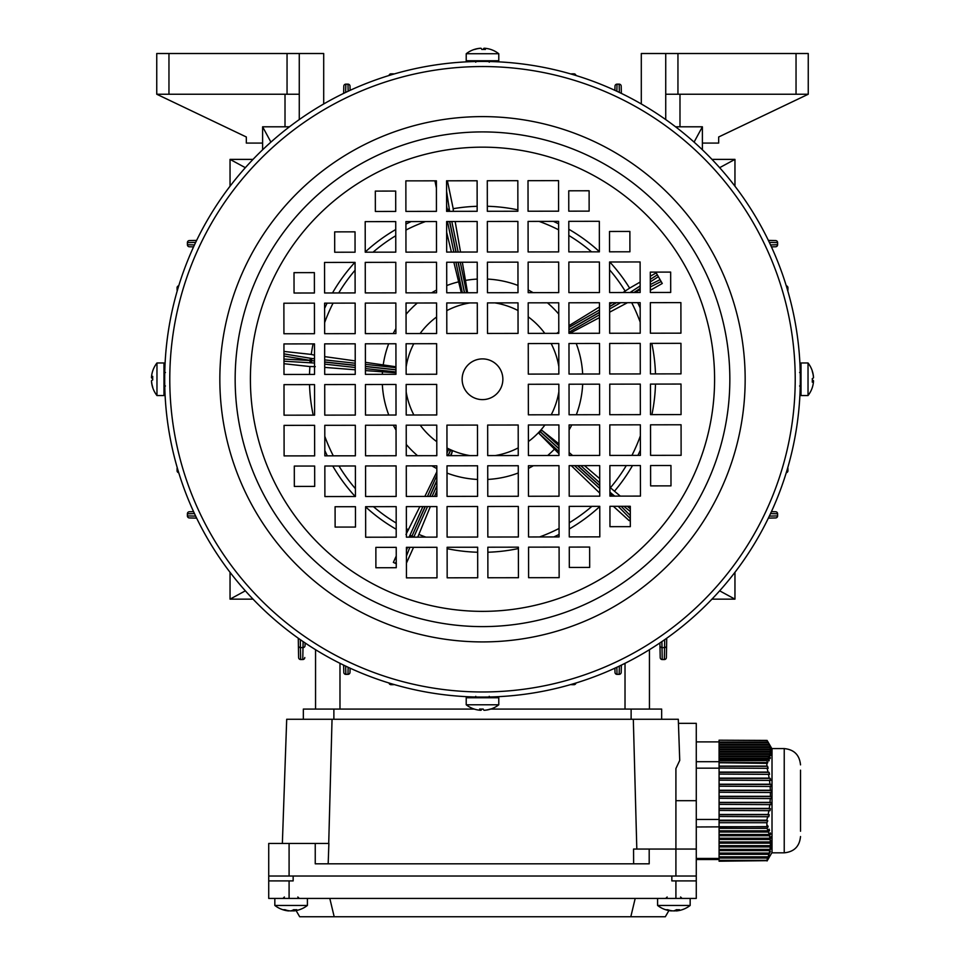 <?xml version="1.0" encoding="UTF-8"?>
<svg xmlns="http://www.w3.org/2000/svg" width="965" height="965" viewBox="0 0 965 965"><rect width="100%" height="100%" fill="white"/><g stroke="black" fill="none" stroke-linecap="round" stroke-linejoin="round"><path stroke-width="1.45" d="M152.723 387.604A25.898 3.028 -30.2 0 1 152.699 387.532A26.465 26.465 0 0 0 156.969 395.554L163.99 395.554L163.99 362.973L156.969 362.973A26.465 26.465 0 0 0 152.699 370.994A25.898 3.028 -149.8 0 0 152.675 371.079M156.969 395.554L156.969 362.973M152.699 387.532A25.898 3.028 -30.2 0 1 152.675 387.387A25.898 3.028 -30.2 0 1 152.723 387.122A26.405 26.164 180 0 1 151.493 380.789A26.405 3.571 0 0 1 152.723 379.933A25.898 22.219 -103.2 0 1 152.723 376.374A26.405 3.571 180 0 0 151.493 377.243A26.405 26.164 0 0 0 151.493 377.725A26.405 3.571 180 0 0 152.675 378.57M151.529 381.284L151.493 381.284A26.405 26.164 0 0 0 152.675 387.447M152.699 379.257A25.898 22.219 -76.8 0 0 152.675 379.957M152.687 377.243L151.493 377.243A26.405 26.164 180 0 1 152.723 370.922A25.898 3.028 -149.8 0 0 152.699 370.994M152.675 377.725L151.493 377.725M396.41 563.777L393.358 562.402L396.241 556.021M410.511 537.155A2.039 1.665 -152.6 0 1 409.98 535.237L422.863 506.601M411.343 537.155L411.838 536.07L409.98 535.237L408.979 537.155M283.963 359.077L309.849 360.476A2.039 1.665 93.1 0 0 311.297 362.683L311.514 360.657L314.506 360.982M314.506 360.838L309.849 360.476L311.514 360.657L311.755 358.485L314.506 358.787M446.614 207.765L447.012 209.26A2.039 1.665 165.1 0 0 446.614 209.393M395.964 372.804L365.421 370.584M365.409 362.333L395.952 366.772M466.529 302.938L464.394 302.938M461.306 292.769L453.852 262.239M462.332 262.227L467.579 292.757M556.733 333.335L558.771 332.02M413.876 414.998A77.369 77.369 0 0 1 406.169 391.887M406.132 366.869A77.369 77.369 0 0 1 413.768 343.733M420.089 333.54A77.369 77.369 0 0 1 436.602 316.978M446.771 310.646A77.369 77.369 0 0 1 469.871 302.926M494.888 302.889A77.369 77.369 0 0 1 518.024 310.537M528.217 316.846A77.369 77.369 0 0 1 544.779 333.359M609.904 487.349L620.314 496.119M637.684 302.672A173.061 173.061 0 0 1 640.181 307.944A173.061 173.061 0 0 0 637.684 302.672M651.797 343.371A173.061 173.061 0 0 1 655.476 373.913A173.061 173.061 0 0 0 651.797 343.371M655.488 384.094A173.061 173.061 0 0 1 651.906 414.636A173.061 173.061 0 0 0 655.488 384.094M640.398 450.1A173.061 173.061 0 0 1 637.913 455.371A173.061 173.061 0 0 0 640.398 450.1M632.497 465.564A173.061 173.061 0 0 1 614.621 491.028A173.061 173.061 0 0 0 632.497 465.564M569.133 452.561L572.547 455.468M584.464 465.637L599.711 478.652M627.479 302.696L609.651 312.178M599.47 317.594L569.893 333.323M551.124 343.528A77.369 77.369 0 0 1 558.832 366.64M558.868 391.657A77.369 77.369 0 0 1 551.232 414.781M544.911 424.974A77.369 77.369 0 0 1 528.398 441.536M518.229 447.881A77.369 77.369 0 0 1 495.129 455.589M470.112 455.625A77.369 77.369 0 0 1 446.976 447.989M436.783 441.681A77.369 77.369 0 0 1 420.221 425.167M558.952 448.556L540.243 431.572L541.799 430.245L559.109 444.009M540.243 431.572A77.912 77.912 0 0 1 540.135 431.681L558.952 448.773M558.964 453.743L538.965 433.369L540.135 431.681M448.194 455.661L450.595 450.341L452.332 451.415L451.041 455.661M450.595 450.341A77.912 77.912 0 0 1 450.45 450.269L448.025 455.661M446.976 452.03L448.484 449.678L450.45 450.269M599.76 506.529A173.061 173.061 0 0 1 569.254 529.001A173.061 173.061 0 0 0 599.76 506.529M559.085 534.453A173.061 173.061 0 0 1 553.813 536.938A173.061 173.061 0 0 0 559.085 534.453M518.386 548.554A173.061 173.061 0 0 1 487.856 552.233A173.061 173.061 0 0 0 518.386 548.554M477.675 552.245A173.061 173.061 0 0 1 447.121 548.663A173.061 173.061 0 0 0 477.675 552.245M430.342 506.589L417.736 537.143M599.735 493.115L571.292 465.649M436.856 490.835L434.564 496.396M396.193 529.266A173.061 173.061 0 0 1 365.626 506.89A173.061 173.061 0 0 0 396.193 529.266M355.229 496.517A173.061 173.061 0 0 1 332.756 466.011A173.061 173.061 0 0 0 355.229 496.517M327.316 455.842A173.061 173.061 0 0 1 324.819 450.571A173.061 173.061 0 0 0 327.316 455.842M313.203 415.143A173.061 173.061 0 0 1 309.524 384.613A173.061 173.061 0 0 0 313.203 415.143M309.91 366.507A173.061 173.061 0 0 0 309.512 374.432A173.061 173.061 0 0 1 309.91 366.507L315.266 366.652M405.988 534.477L419.871 506.601M424.841 496.42L436.831 471.837M355.241 369.788L324.698 367.4M311.237 354.457A173.061 173.061 0 0 1 313.094 343.89A173.061 173.061 0 0 0 311.237 354.457L314.494 355.168M324.602 308.426A173.061 173.061 0 0 1 327.087 303.143A173.061 173.061 0 0 0 324.602 308.426M332.503 292.962A173.061 173.061 0 0 1 354.879 262.384A173.061 173.061 0 0 0 332.503 292.962M365.24 251.986A173.061 173.061 0 0 1 395.746 229.525A173.061 173.061 0 0 0 365.24 251.986M405.915 224.073A173.061 173.061 0 0 1 411.187 221.576A173.061 173.061 0 0 0 405.915 224.073M324.674 356.616L355.229 360.91M451.403 252.058L446.65 232.276M447.398 180.805L453.212 208.705A173.061 173.061 0 0 1 477.144 206.293A173.061 173.061 0 0 0 453.164 208.705L453.381 211.335M487.325 206.269A173.061 173.061 0 0 1 517.879 209.863A173.061 173.061 0 0 0 487.325 206.269M553.343 221.371A173.061 173.061 0 0 1 558.614 223.844A173.061 173.061 0 0 0 553.343 221.371M568.807 229.26A173.061 173.061 0 0 1 599.374 251.636A173.061 173.061 0 0 0 568.807 229.26M622.98 292.516L629.626 288.137A173.061 173.061 0 0 0 609.771 261.998A173.061 173.061 0 0 1 629.626 288.137L640.145 282.07M455.154 221.516L460.534 252.046M568.952 325.675L599.458 306.954M613.366 506.311L629.144 520.63L630.314 519.327M413.551 547.336L406.434 563.138M309.91 366.555L283.975 363.721M311.237 354.408L283.951 351.429M436.397 187.91L434.998 181.191L436.397 180.901M650.313 276.243L656.2 272.878L662.267 283.481L650.326 290.308M632.847 292.504A2.039 1.665 -122.9 0 0 630.748 292.033L640.145 285.966M446.614 211.046L447.446 211.347M447.603 211.347L447.157 209.236L447.35 210.889L449.497 210.442L449.678 211.347M446.614 205.581L447.157 209.236A2.039 1.665 -8.6 0 1 449.497 210.442L446.59 191.287M283.963 356.049L309.874 360.331A2.039 1.665 -80.6 0 1 311.755 358.485L283.951 353.89M427.507 506.589L413.756 537.155A2.039 1.665 21.1 0 0 413.828 536.962L411.971 536.13L425.263 506.589M411.512 537.155L425.095 506.589M609.916 492.078L611.267 493.308L609.916 494.792L611.135 495.938A2.039 1.665 -50.9 0 0 611.267 493.308L614.741 496.131M611.376 496.131L609.916 495.045M696.272 898.427L696.272 876.027L268.728 876.027L268.728 880.912L293.155 880.912L293.155 876.027L671.845 876.027L671.845 880.912L696.272 880.912L696.272 898.427L675.91 898.427L675.91 880.912M675.91 898.427L268.728 898.427L268.728 880.912M635.199 898.427L630.808 916.75L665.331 916.75L668.902 910.574M293.565 909.742L293.565 910.924A26.405 22.907 -90 0 0 294.723 910.803A26.465 26.465 0 0 0 296.098 910.574L299.669 916.75L334.192 916.75L329.801 898.427M334.192 916.75L630.808 916.75M633.631 863.82L633.559 849.055L649.192 849.055L649.192 863.82L315.241 863.82L315.241 843.458L328.884 843.458L328.172 863.82M649.192 849.055L675.91 849.055L675.91 768.55L679.734 760.408L678.299 719.263L286.702 719.263L282.359 843.458M633.317 719.263L636.816 849.055M328.715 843.458L332.044 719.263M303.336 719.263L303.336 709.082L474.298 709.082A25.898 3.028 120.2 0 1 474.225 709.07A25.898 3.028 120.2 0 1 474.153 709.034A26.405 26.164 90 0 0 480.486 710.276A26.405 3.571 90 0 1 479.617 709.034A25.898 22.219 166.8 0 0 483.175 709.034A26.405 3.571 -90 0 0 484.032 710.276A26.405 26.164 90 0 0 490.353 709.034A25.898 3.028 -120.2 0 0 490.63 709.082A25.898 3.028 -120.2 0 0 490.775 709.07A26.465 26.465 0 0 0 498.784 704.788L466.216 704.788A26.465 26.465 0 0 0 474.225 709.07M481.909 709.082L483.091 709.082M484.514 710.228L484.514 710.276A26.405 26.164 -90 0 0 490.69 709.082L661.664 709.082L661.664 719.263L661.664 709.082M315.241 843.458L268.728 843.458L268.728 876.027M696.272 723.34L678.443 723.34L696.272 723.34L696.272 876.027L696.272 858.452L719.082 858.452M675.91 876.027L675.91 849.055L696.272 849.055L696.272 858.452M812.277 370.922A25.898 3.028 149.8 0 1 812.301 370.994A26.465 26.465 0 0 0 808.031 362.973L801.01 362.973L801.01 395.554L808.031 395.554A26.465 26.465 0 0 0 812.301 387.532A25.898 3.028 30.2 0 0 812.325 387.447M808.031 362.973L808.031 395.554M812.301 370.994A25.898 3.028 149.8 0 1 812.325 371.127A25.898 3.028 149.8 0 1 812.277 371.404A26.405 26.164 0 0 1 813.507 377.725A26.405 3.571 180 0 1 812.277 378.594A25.898 22.219 76.8 0 1 812.277 382.14A26.405 3.571 0 0 0 813.507 381.284A26.405 26.164 180 0 0 813.507 380.789A26.405 3.571 0 0 0 812.325 379.957M813.471 377.243L813.507 377.243A26.405 26.164 180 0 0 812.325 371.079M812.301 379.257A25.898 22.219 103.2 0 0 812.325 378.57M812.313 381.284L813.507 381.284A26.405 26.164 0 0 1 812.277 387.604A25.898 3.028 30.2 0 0 812.301 387.532M812.325 380.789L813.507 380.789M474.153 49.48A25.898 3.028 59.8 0 1 474.225 49.456A26.465 26.465 0 0 0 466.216 53.738L466.216 60.747L498.784 60.747L498.784 53.738A26.465 26.465 0 0 0 490.775 49.456A25.898 3.028 -59.8 0 0 490.69 49.432M466.216 53.738L498.784 53.738M474.225 49.456A25.898 3.028 59.8 0 1 474.37 49.432A25.898 3.028 59.8 0 1 474.647 49.48A26.405 26.164 -90 0 1 480.968 48.25A26.405 3.571 90 0 1 481.825 49.48A25.898 22.219 -13.2 0 1 485.383 49.48A26.405 3.571 -90 0 0 484.514 48.25A26.405 26.164 -90 0 1 490.847 49.48A25.898 3.028 -59.8 0 0 490.775 49.456M480.486 48.286L480.486 48.25A26.405 26.164 90 0 0 474.31 49.432M482.5 49.456A25.898 22.219 13.2 0 0 481.812 49.432M484.514 48.286A26.405 26.164 90 0 0 484.032 48.25A26.405 3.571 -90 0 0 483.188 49.432M484.032 49.432L484.032 48.25M484.514 49.444L484.514 48.25M768.369 240.394L775.619 240.562A2.039 2.039 0 0 1 777.609 242.601L777.609 244.736A2.039 2.014 88.6 0 1 775.619 246.775L771.421 246.871M343.637 93.388L343.805 86.138A2.039 2.039 0 0 1 345.844 84.148L347.979 84.148A2.039 2.039 0 0 1 350.006 86.138L350.114 90.336L350.006 86.138A2.039 2.039 0 0 0 347.979 84.148L347.979 84.172A2.039 2.014 -1.4 0 1 350.006 86.138M666.731 638.227L666.381 657.539A2.039 2.039 0 0 1 664.342 659.541L662.231 659.541A2.039 2.014 178.9 0 1 660.205 657.539L659.915 642.943L660.205 657.539A2.039 2.039 0 0 0 662.231 659.541L664.342 659.517A2.039 2.014 1 0 0 666.381 657.539A2.039 2.039 0 0 1 664.342 659.541L664.68 639.674M768.369 518.121L775.619 517.952L768.369 518.121M619.349 92.423L619.156 84.172A2.039 2.014 -1.3 0 1 621.195 86.138L621.364 93.388M711.965 159.382L734.956 159.382L734.956 186.209M702.387 149.792L702.387 126.801L694.076 142.108M262.613 149.792L262.613 126.801L289.452 126.801L262.613 126.801L270.924 142.108M253.035 159.382L230.044 159.382L245.351 167.681M253.035 599.144L230.044 599.144L230.044 572.317M298.269 638.227L298.619 657.539L298.269 638.227M196.631 518.121L189.381 517.952A2.039 2.039 0 0 1 187.391 515.913L187.391 513.79A2.039 2.014 -91.4 0 1 189.381 511.752L193.579 511.643M193.579 246.871L189.381 246.775A2.039 2.014 -88.6 0 1 187.415 244.736L187.391 242.601A2.039 2.014 -91.3 0 1 189.381 240.562L196.631 240.394M614.886 668.19L614.995 672.388L614.886 668.19M621.195 672.376L621.364 665.126L621.195 672.376A2.039 2.039 0 0 1 619.156 674.366L617.021 674.366A2.039 2.014 178.6 0 1 614.995 672.388A2.039 2.039 0 0 0 617.021 674.366L619.156 674.342A2.039 2.014 1.3 0 0 621.195 672.376A2.039 2.039 0 0 1 619.156 674.366L619.349 666.103M394.022 684.511A2.039 2.039 0 0 1 393.177 684.692A2.039 2.039 0 0 0 394.022 684.511A2.039 2.014 -178.3 0 1 393.177 684.668L391.03 684.692A2.039 2.014 178.4 0 1 389.028 683.015A2.039 2.039 0 0 0 391.03 684.692L393.189 684.269M343.637 665.126L343.805 672.376L343.637 665.126M347.979 674.366L347.979 674.342A2.039 2.039 0 0 0 350.006 672.388L350.114 668.19L350.006 672.388A2.039 2.014 -178.6 0 1 347.979 674.342L345.844 674.366A2.039 2.014 178.7 0 1 343.805 672.376A2.039 2.039 0 0 0 345.844 674.366L347.979 674.342L348.148 667.273M305.085 642.943L305.036 645.645A2.039 2.014 -178.9 0 1 302.998 647.611L303.107 641.592M302.769 659.541L302.769 659.517A2.039 2.039 0 0 0 304.795 657.539A2.039 2.039 0 0 1 302.769 659.541A2.039 2.039 0 0 0 304.795 657.539A2.039 2.014 -178.9 0 1 302.769 659.517L300.658 659.541A2.039 2.014 179 0 1 298.619 657.539A2.039 2.039 0 0 0 300.658 659.541L302.769 659.517L302.998 647.611L300.441 647.611L300.658 659.517M177.065 289.946L177.09 289.946A2.039 2.039 0 0 0 177.258 290.779A2.039 2.014 -88.3 0 1 177.09 289.946L177.065 287.787A2.039 2.014 -91.6 0 1 178.742 285.785A2.039 2.039 0 0 0 177.065 287.787L177.5 289.958M177.5 468.568L177.09 468.58A2.039 2.039 0 0 1 177.258 467.736A2.039 2.039 0 0 0 177.065 468.58L177.09 470.727L177.065 468.58A2.039 2.014 -91.7 0 1 177.258 467.76M575.972 683.015A2.039 2.039 0 0 1 573.97 684.692L571.823 684.692A2.039 2.014 178.3 0 1 571.003 684.499A2.039 2.039 0 0 0 571.823 684.692L573.97 684.668A2.039 2.039 0 0 0 575.972 683.015A2.039 2.014 1.6 0 1 573.97 684.668L573.994 683.618M571.823 73.835L571.823 73.859A2.039 2.014 1.7 0 0 571.003 74.016A2.039 2.039 0 0 1 571.823 73.835L573.97 73.835A2.039 2.039 0 0 1 575.972 75.511A2.039 2.014 -1.6 0 0 573.97 73.859L571.811 74.257M614.886 90.336L614.995 86.138L614.886 90.336M619.156 84.148L617.021 84.172A2.039 2.014 1.4 0 0 614.995 86.138A2.039 2.039 0 0 1 617.021 84.148L619.156 84.148A2.039 2.039 0 0 1 621.195 86.138M393.189 74.257L391.03 73.859L393.177 73.835A2.039 2.039 0 0 1 394.022 74.016A2.039 2.039 0 0 0 393.177 73.835L393.177 73.859A2.039 2.014 -1.7 0 1 393.997 74.016M787.5 468.568L787.935 470.727A2.039 2.014 88.4 0 1 786.258 472.729A2.039 2.039 0 0 0 787.935 470.727L787.91 468.58A2.039 2.039 0 0 0 787.742 467.736A2.039 2.039 0 0 1 787.935 468.58A2.039 2.014 -88.3 0 0 787.742 467.76M771.421 511.643L775.619 511.752A2.039 2.039 0 0 1 777.609 513.79L777.609 515.913A2.039 2.014 88.7 0 1 775.619 517.952A2.039 2.039 0 0 0 777.609 515.913L777.585 513.79A2.039 2.014 -88.6 0 0 775.619 511.752A2.039 2.039 0 0 1 777.609 513.79L770.516 513.609M786.258 285.785A2.039 2.039 0 0 1 787.935 287.787L787.935 289.946A2.039 2.014 88.3 0 1 787.742 290.755A2.039 2.039 0 0 0 787.935 289.946L787.91 287.787A2.039 2.039 0 0 0 786.258 285.785A2.039 2.014 -88.4 0 1 787.91 287.787L786.849 287.763M300.32 639.674L300.441 647.611A2.039 2.014 179 0 1 298.402 645.645M661.894 641.592L662.231 659.541A2.039 2.039 0 0 1 660.205 657.539M178.742 472.729A2.039 2.039 0 0 1 177.065 470.727L177.065 470.727A2.039 2.039 0 0 0 178.742 472.729A2.039 2.014 91.6 0 1 177.09 470.727L178.151 470.763M194.484 513.609L187.415 513.79A2.039 2.039 0 0 1 189.381 511.752A2.039 2.039 0 0 0 187.391 513.79L187.415 515.913A2.039 2.014 91.3 0 0 189.381 517.952A2.039 2.039 0 0 1 187.391 515.913L195.666 516.106M189.381 246.775A2.039 2.039 0 0 1 187.391 244.736L194.484 244.917M195.666 242.408L187.415 242.601A2.039 2.039 0 0 1 189.381 240.562M389.028 75.511A2.039 2.039 0 0 1 391.03 73.835A2.039 2.039 0 0 0 389.028 75.511A2.039 2.014 -178.4 0 1 391.03 73.859L391.006 74.908M348.148 91.241L347.979 84.172L345.844 84.172A2.039 2.014 -178.7 0 0 343.805 86.138A2.039 2.039 0 0 1 345.844 84.148L345.651 92.423M770.516 244.917L777.585 244.736A2.039 2.039 0 0 1 775.619 246.775A2.039 2.039 0 0 0 777.609 244.736L777.585 242.601A2.039 2.014 -88.7 0 0 775.619 240.562A2.039 2.039 0 0 1 777.609 242.601L769.334 242.408M230.044 159.382L230.044 186.209M230.044 599.144L245.351 590.833M702.387 126.801L675.548 126.801L702.387 126.801L702.387 143.085L718.672 143.085L718.672 136.982L808.248 94.232L665.729 94.232L665.729 53.509L808.248 53.509L808.248 94.232M711.965 599.144L734.956 599.144L734.956 572.317M734.956 599.144L719.649 590.833M734.956 159.382L719.649 167.681M649.445 649.686L649.445 709.082L649.445 649.686M315.555 649.686L315.555 709.082L315.555 649.686M641.303 103.967L641.303 53.509L665.729 53.509M665.729 119.588L665.729 94.232M679.987 126.801L679.987 94.232M299.271 53.509L299.271 94.232L287.051 94.232L287.051 53.509L323.697 53.509L323.697 103.967M156.752 94.232L156.752 53.509L168.959 53.509L168.959 94.232L156.752 94.232L246.328 136.982L246.328 143.085L262.613 143.085L262.613 126.801M287.051 53.509L168.959 53.509M287.051 94.232L168.959 94.232M299.271 94.232L299.271 119.588M285.013 94.232L285.013 126.801M766.898 822.723L767.778 820.793L719.082 820.793L719.082 822.723L766.898 822.723L766.861 826.619L696.272 826.981M767.078 828.32L768.019 830.793L719.082 830.793L719.082 828.32L767.078 828.32L768.14 826.703L767.609 825.461L766.861 826.619M768.442 832.035L769.153 834.508L719.082 834.508L719.082 832.035L768.442 832.035L769.539 830.419L769.105 829.176L768.019 830.793M769.467 835.75L769.949 838.223L719.082 838.223L719.082 835.75L769.467 835.75L770.601 834.134L770.287 832.892L769.153 834.508M770.13 839.466L770.36 841.95L719.082 841.95L719.082 839.466L770.13 839.466L771.107 836.607L769.949 838.223M770.408 843.181L770.384 845.666L719.082 845.666L719.082 843.181L770.408 843.181L771.53 840.334L770.36 841.95M770.299 846.896L770.01 849.381L719.082 849.381L719.082 846.896L770.299 846.896L771.554 844.049L770.384 845.666M769.805 850.611L769.262 853.096L719.082 853.096L719.082 850.611L769.805 850.611L771.168 847.765L770.01 849.381M768.936 854.327L768.152 856.811L719.082 856.811L719.082 854.327L768.936 854.327L770.396 851.48L769.262 853.096M767.718 858.054L766.825 860.31L719.082 860.31L719.082 858.054L767.718 858.054L769.25 855.195L768.152 856.811M766.825 860.31L719.082 860.31M766.898 860.671L719.082 861.214L766.898 860.671L767.778 858.91L766.837 860.358M767.078 860.973L772.012 852.505M769.105 857.535L768.019 859.417M719.082 822.723L719.082 826.619M766.994 740.42L719.082 740.191L767.078 740.42L768.019 741.989L719.082 741.989L719.082 742.76L768.442 742.76L769.539 744.642L767.814 741.627L772.012 748.9M719.082 740.42L719.082 741.989M768.442 742.76L769.153 744.329L719.082 744.329L719.082 745.101L769.467 745.101L770.13 746.21M719.082 742.76L719.082 744.329M770.287 746.21L769.153 744.329M769.467 745.101L769.949 746.669L719.082 746.669L719.082 747.441L770.13 747.441L770.806 748.55M719.082 745.101L719.082 746.669M771.107 748.55L769.949 746.669M770.13 747.441L770.36 749.009L719.082 749.009L719.082 749.781L770.408 749.781L771.095 750.891M719.082 747.441L719.082 749.009M771.53 750.891L770.36 749.009M770.408 749.781L770.384 751.349L719.082 751.349L719.082 752.121L770.299 752.121L770.987 753.219M719.082 749.781L719.082 751.349M771.554 753.219L770.384 751.349M770.299 752.121L770.01 753.689L719.082 753.689L719.082 754.461L769.805 754.461L770.48 755.559M719.082 752.121L719.082 753.689M771.168 755.559L770.01 753.689M769.805 754.461L769.262 756.017L719.082 756.017L719.082 756.801L768.936 756.801L770.046 758.683L770.396 757.899L769.587 757.899M719.082 754.461L719.082 756.017M770.396 757.899L769.262 756.017M768.936 756.801L768.152 758.357L719.082 758.357L719.082 759.141L767.718 759.141L768.791 761.023L769.25 760.239L768.345 760.239M719.082 756.801L719.082 758.357M769.25 760.239L768.152 758.357M767.718 759.141L766.825 760.565L719.082 760.565L719.082 762.76L767.223 763.363L767.778 762.579L719.082 762.579M719.082 759.141L719.082 760.565M766.825 760.565L719.082 760.89M767.778 762.579L766.837 760.89M766.898 762.76L766.861 766.101L719.082 766.101L719.082 768.044L768.14 768.309L767.609 766.294L719.082 766.294M719.082 762.76L719.082 766.101M719.082 826.703L768.14 826.703M719.082 828.32L719.082 827.029M768.273 830.419L769.539 830.419M719.082 832.035L719.082 830.793M769.419 834.134L770.601 834.134M719.082 835.75L719.082 834.508M770.215 837.849L771.288 837.849M719.082 839.466L719.082 838.223M770.637 841.564L771.59 841.564M719.082 843.181L719.082 841.95M770.649 845.28L771.469 845.28M719.082 846.896L719.082 845.666M770.275 848.995L770.951 848.995M719.082 850.611L719.082 849.381M719.082 854.327L719.082 853.096M719.082 858.054L719.082 856.811M767.609 766.294L766.861 766.101M767.078 768.044L768.019 772.084L719.082 772.084L719.082 774.099L769.539 774.364L769.105 772.35L719.082 772.35M719.082 768.044L719.082 772.084M769.105 772.35L768.019 772.084M768.442 774.099L769.153 778.14L719.082 778.14L719.082 780.154L770.601 780.42L770.287 778.405L719.082 778.405M719.082 774.099L719.082 778.14M770.287 778.405L769.153 778.14M769.467 780.154L769.949 784.195L719.082 784.195L719.082 786.21L771.288 786.475L771.107 784.461L719.082 784.461M719.082 780.154L719.082 784.195M771.107 784.461L769.949 784.195M770.13 786.21L770.36 790.251L719.082 790.251L719.082 792.265L771.59 792.53L771.53 790.516L719.082 790.516M719.082 786.21L719.082 790.251M771.53 790.516L770.36 790.251M770.408 792.265L770.384 796.306L719.082 796.306L719.082 798.32L771.469 798.586L771.554 796.571L719.082 796.571M719.082 792.265L719.082 796.306M771.554 796.571L770.384 796.306M770.299 798.32L770.01 802.361L719.082 802.361L719.082 804.376L770.951 804.641L771.168 802.627L719.082 802.627M719.082 798.32L719.082 802.361M771.168 802.627L770.01 802.361M769.805 804.376L769.262 808.417L719.082 808.417L719.082 810.431L770.046 810.697L770.396 808.682L719.082 808.682M719.082 804.376L719.082 808.417M770.396 808.682L769.262 808.417M768.936 810.431L768.152 814.472L719.082 814.472L719.082 816.486L768.791 816.752L769.25 814.737L719.082 814.737M719.082 810.431L719.082 814.472M769.25 814.737L768.152 814.472M767.718 816.486L766.825 820.178L719.082 820.178L719.082 820.793M719.082 816.486L719.082 820.178M766.825 820.178L719.082 820.552M767.778 820.793L766.837 820.552M719.082 859.513L696.272 859.513M800.516 770.167L800.516 831.239M784.231 852.819L784.231 748.587L772.012 748.587L772.012 852.819L784.231 852.819C794.123 851.854 799.551 846.426 800.516 836.534M719.082 819.454L696.272 819.454M719.082 768.164L696.272 768.164M719.082 761.711L696.272 761.711M719.082 741.892L696.272 741.892M307.413 898.427L307.413 905.447L274.832 905.447A26.465 26.465 0 0 0 287.522 910.803A26.405 22.907 90 0 0 288.68 910.924L288.68 910.707M293.565 910.924A26.405 13.148 -90 0 0 296.738 909.693A25.898 19.445 -139.2 0 1 295.206 909.742A25.898 19.445 -139.2 0 1 293.637 909.693A26.405 13.148 90 0 1 290.453 910.924A26.405 22.907 -90 0 1 284.928 909.693A25.898 11.158 123.6 0 1 283.143 909.693A26.405 22.907 90 0 0 287.522 910.803M291.116 910.803A26.405 13.148 -90 0 0 291.78 910.924A26.405 22.907 90 0 0 293.565 910.707M676.32 909.742L676.32 910.924A26.405 22.907 -90 0 0 677.478 910.803A26.465 26.465 0 0 0 690.168 905.447L690.168 898.427L690.168 905.447L657.587 905.447A26.465 26.465 0 0 0 670.277 910.803A26.405 22.907 90 0 0 671.435 910.924L671.435 910.707M676.32 910.924A26.405 13.148 -90 0 0 679.505 909.693A25.898 19.445 -139.2 0 1 677.961 909.742A25.898 19.445 -139.2 0 1 676.393 909.693A26.405 13.148 90 0 1 673.22 910.924A26.405 22.907 -90 0 1 667.683 909.693A25.898 11.158 123.6 0 1 665.898 909.693A26.405 22.907 90 0 0 670.277 910.803M673.884 910.803A26.405 13.148 -90 0 0 674.547 910.924A26.405 22.907 90 0 0 676.32 910.707M486.095 61.471L489.376 61.519M800.287 382.852L800.262 384.914M476.469 697.02L471.511 696.887M487.048 697.044C500.184 696.67 500.184 696.67 487.048 697.044M800.311 378.787A317.811 317.811 0 0 1 482.983 697.068A317.811 317.811 0 0 1 164.689 379.74A317.811 317.811 0 0 1 482.018 61.446A317.811 317.811 0 0 1 800.311 378.787M164.81 387.821L164.858 389.558M164.906 391.006L165.027 393.985M164.798 387.423L164.762 386.253M795.22 378.787A312.72 312.72 0 0 1 482.97 691.977A312.72 312.72 0 0 1 169.78 379.728A312.72 312.72 0 0 1 482.03 66.537A312.72 312.72 0 0 1 795.22 378.787M250.405 379.607A232.095 232.095 0 0 1 482.15 147.162A232.095 232.095 0 0 1 714.595 378.907A232.095 232.095 0 0 1 482.85 611.364A232.095 232.095 0 0 1 250.405 379.607M462.139 379.293A20.361 20.361 0 0 1 482.464 358.896A20.361 20.361 0 0 1 502.862 379.233A20.361 20.361 0 0 1 482.536 399.619A20.361 20.361 0 0 1 462.139 379.293M680.892 302.612L650.35 302.66L650.398 333.202L680.94 333.154L680.892 302.612M680.952 343.335L650.41 343.383L650.458 373.913L681 373.865L680.952 343.335M650.338 292.479L670.699 292.443L670.663 272.094L650.301 272.118L650.338 292.479M640.109 261.961L609.566 261.998L609.615 292.54L640.157 292.491L640.109 261.961M640.169 302.672L609.627 302.721L609.675 333.263L640.217 333.215L640.169 302.672M640.229 343.395L609.687 343.444L609.735 373.974L640.277 373.938L640.229 343.395M599.325 221.299L568.795 221.347L568.831 251.889L599.374 251.841L599.325 221.299M599.386 262.022L568.855 262.058L568.892 292.6L599.434 292.552L599.386 262.022M599.446 302.733L568.916 302.781L568.964 333.323L599.494 333.275L599.446 302.733M599.518 343.456L568.976 343.504L569.024 374.034L599.555 373.998L599.518 343.456M558.554 180.636L528.012 180.684L528.06 211.226L558.59 211.178L558.554 180.636M558.614 221.359L528.072 221.407L528.12 251.949L558.651 251.901L558.614 221.359M558.675 262.082L528.132 262.13L528.181 292.66L558.723 292.612L558.675 262.082M558.735 302.793L528.193 302.841L528.241 333.383L558.783 333.335L558.735 302.793M558.795 343.516L528.253 343.564L528.301 374.106L558.844 374.058L558.795 343.516M517.831 180.696L487.289 180.745L487.337 211.287L517.879 211.239L517.831 180.696M517.891 221.419L487.349 221.468L487.397 252.01L517.94 251.962L517.891 221.419M517.952 262.142L487.409 262.191L487.458 292.721L518 292.685L517.952 262.142M518.012 302.853L487.47 302.901L487.518 333.444L518.06 333.395L518.012 302.853M609.518 231.467L609.554 251.817L629.916 251.793L629.88 231.431L609.518 231.467M568.771 211.166L589.133 211.13L589.108 190.768L568.747 190.805L568.771 211.166M405.855 180.865L405.903 211.407L436.433 211.359L436.397 180.829L405.855 180.865M446.566 180.805L446.614 211.347L477.156 211.299L477.108 180.769L446.566 180.805M395.722 211.419L395.686 191.07L375.325 191.094L375.361 211.456L395.722 211.419M365.192 221.648L365.24 252.191L395.783 252.142L395.734 221.6L365.192 221.648M405.915 221.588L405.963 252.13L436.494 252.082L436.457 221.54L405.915 221.588M446.638 221.528L446.674 252.07L477.217 252.022L477.168 221.48L446.638 221.528M324.542 262.432L324.59 292.974L355.12 292.926L355.072 262.384L324.542 262.432M365.253 262.371L365.301 292.914L395.843 292.865L395.795 262.323L365.253 262.371M405.976 262.311L406.024 292.853L436.566 292.805L436.518 262.263L405.976 262.311M446.699 262.251L446.735 292.781L477.277 292.745L477.229 262.203L446.699 262.251M283.879 303.215L283.927 333.745L314.469 333.709L314.421 303.167L283.879 303.215M324.602 303.155L324.65 333.685L355.18 333.649L355.144 303.107L324.602 303.155M365.313 303.094L365.361 333.625L395.903 333.576L395.855 303.046L365.313 303.094M406.036 303.022L406.084 333.564L436.626 333.516L436.578 302.986L406.036 303.022M446.759 302.962L446.807 333.504L477.337 333.456L477.289 302.926L446.759 302.962M283.939 343.926L283.987 374.468L314.53 374.42L314.481 343.89L283.939 343.926M324.662 343.866L324.71 374.408L355.241 374.36L355.204 343.817L324.662 343.866M365.385 343.805L365.421 374.348L395.964 374.299L395.915 343.757L365.385 343.805M406.096 343.745L406.144 374.287L436.687 374.239L436.638 343.697L406.096 343.745M334.698 252.239L355.06 252.203L355.036 231.841L334.674 231.877L334.698 252.239M314.409 292.986L314.373 272.625L294.011 272.661L294.048 293.022L314.409 292.986M284.108 455.902L314.65 455.866L314.602 425.324L284.06 425.372L284.108 455.902M284.048 415.191L314.59 415.143L314.542 384.601L284 384.649L284.048 415.191M314.662 466.047L294.301 466.071L294.337 486.432L314.699 486.396L314.662 466.047M324.891 496.565L355.434 496.517L355.385 465.974L324.843 466.023L324.891 496.565M324.831 455.842L355.373 455.806L355.325 425.263L324.783 425.312L324.831 455.842M324.771 415.131L355.313 415.083L355.265 384.54L324.723 384.589L324.771 415.131M365.675 537.228L396.205 537.179L396.169 506.637L365.626 506.685L365.675 537.228M365.614 496.505L396.145 496.456L396.108 465.914L365.566 465.962L365.614 496.505M365.554 455.782L396.084 455.733L396.036 425.203L365.506 425.251L365.554 455.782M365.482 415.071L396.024 415.022L395.976 384.48L365.445 384.528L365.482 415.071M406.446 577.878L436.988 577.83L436.94 547.3L406.41 547.336L406.446 577.878M406.386 537.155L436.928 537.119L436.88 506.577L406.349 506.625L406.386 537.155M406.325 496.444L436.868 496.396L436.819 465.854L406.277 465.902L406.325 496.444M406.265 455.721L436.807 455.673L436.759 425.143L406.217 425.179L406.265 455.721M406.205 415.01L436.747 414.962L436.699 384.42L406.156 384.468L406.205 415.01M447.169 577.818L477.711 577.77L477.663 547.227L447.121 547.276L447.169 577.818M447.109 537.095L477.651 537.059L477.603 506.516L447.06 506.565L447.109 537.095M447.048 496.384L477.591 496.336L477.542 465.793L447 465.842L447.048 496.384M446.988 455.661L477.53 455.613L477.482 425.082L446.94 425.119L446.988 455.661M355.482 527.059L355.446 506.697L335.084 506.734L335.12 527.083L355.482 527.059M396.229 547.36L375.868 547.384L375.892 567.746L396.253 567.71L396.229 547.36M559.145 577.649L559.097 547.107L528.567 547.155L528.603 577.697L559.145 577.649M518.434 577.709L518.386 547.167L487.844 547.215L487.892 577.758L518.434 577.709M569.278 547.095L569.314 567.456L589.675 567.42L589.639 547.058L569.278 547.095M599.808 536.866L599.76 506.336L569.217 506.372L569.266 536.914L599.808 536.866M559.085 536.926L559.037 506.396L528.506 506.432L528.543 536.974L559.085 536.926M518.362 536.986L518.326 506.456L487.783 506.504L487.832 537.035L518.362 536.986M640.458 496.094L640.41 465.552L609.88 465.6L609.928 496.131L640.458 496.094M599.748 496.155L599.699 465.613L569.157 465.661L569.205 496.191L599.748 496.155M559.024 496.215L558.976 465.673L528.434 465.721L528.482 496.263L559.024 496.215M518.302 496.275L518.265 465.733L487.723 465.781L487.771 496.324L518.302 496.275M681.121 455.311L681.073 424.769L650.531 424.817L650.579 455.359L681.121 455.311M640.398 455.371L640.35 424.829L609.82 424.877L609.856 455.42L640.398 455.371M599.687 455.432L599.639 424.89L569.097 424.938L569.145 455.48L599.687 455.432M558.964 455.492L558.916 424.95L528.374 424.998L528.422 455.54L558.964 455.492M518.241 455.552L518.193 425.01L487.663 425.058L487.711 455.601L518.241 455.552M681.061 414.588L681.013 384.046L650.47 384.094L650.519 414.636L681.061 414.588M640.338 414.648L640.29 384.106L609.759 384.154L609.796 414.697L640.338 414.648M599.615 414.709L599.579 384.179L569.036 384.215L569.085 414.757L599.615 414.709M558.904 414.769L558.856 384.239L528.313 384.275L528.362 414.817L558.904 414.769M630.302 506.287L609.94 506.311L609.964 526.673L630.326 526.649L630.302 506.287M650.591 465.54L650.627 485.89L670.989 485.865L670.952 465.504L650.591 465.54M799.973 364.529L800.238 372.635M164.713 375.662C165.039 362.538 165.039 362.538 164.713 375.662M476.119 61.519L477.952 61.483M498.784 704.788L498.784 697.767L466.216 697.767L466.216 704.788M482.5 709.07A25.898 22.219 -166.8 0 0 483.188 709.082M480.486 710.228A26.405 26.164 -90 0 0 480.968 710.276A26.405 3.571 90 0 0 481.812 709.082M480.968 709.082L480.968 710.276M480.486 709.07L480.486 710.276M395.421 563.331L396.253 561.751M383.238 364.842A100.3 100.3 0 0 1 388.678 343.769M393.201 333.588A100.3 100.3 0 0 1 395.891 328.655M406.06 314.325A100.3 100.3 0 0 1 417.326 303.01M431.632 292.805A100.3 100.3 0 0 1 436.554 290.091M446.735 285.556A100.3 100.3 0 0 1 458.58 281.852M465.54 280.405A100.3 100.3 0 0 1 477.265 279.09M487.434 279.078A100.3 100.3 0 0 1 517.988 285.447M528.169 289.958A100.3 100.3 0 0 1 533.102 292.66M547.432 302.817A100.3 100.3 0 0 1 558.747 314.095M396.048 430.125A100.3 100.3 0 0 1 393.334 425.203M388.786 415.034A100.3 100.3 0 0 1 382.333 384.504M382.321 374.324A100.3 100.3 0 0 1 382.466 371.911M631.701 302.684A167.705 167.705 0 0 1 640.205 322.201M640.374 435.842A167.705 167.705 0 0 1 631.93 455.383M626.285 465.576A167.705 167.705 0 0 1 610.387 487.747M571.28 332.587A100.3 100.3 0 0 1 571.666 333.311M576.214 343.492A100.3 100.3 0 0 1 582.667 374.022M582.679 384.203A100.3 100.3 0 0 1 576.322 414.745M571.799 424.938A100.3 100.3 0 0 1 569.109 429.859M554.332 449.268A100.3 100.3 0 0 1 547.674 455.504M533.368 465.709A100.3 100.3 0 0 1 528.446 468.423M518.265 472.971A100.3 100.3 0 0 1 487.735 479.424M477.566 479.448A100.3 100.3 0 0 1 447.012 473.079M436.831 468.568A100.3 100.3 0 0 1 431.898 465.866M417.568 455.709A100.3 100.3 0 0 1 406.253 444.431M591.931 506.348A167.705 167.705 0 0 1 569.241 522.789M559.073 528.458A167.705 167.705 0 0 1 539.556 536.962M425.927 537.131A167.705 167.705 0 0 1 418.834 534.405M408.569 529.785A167.705 167.705 0 0 1 406.374 528.687M396.193 523.042A167.705 167.705 0 0 1 373.455 506.673M355.422 488.688A167.705 167.705 0 0 1 338.968 465.999M333.299 455.83A167.705 167.705 0 0 1 324.795 436.313M324.626 322.684A167.705 167.705 0 0 1 333.07 303.143M338.715 292.95A167.705 167.705 0 0 1 355.084 270.212M373.069 252.179A167.705 167.705 0 0 1 395.759 235.737M405.927 230.056A167.705 167.705 0 0 1 425.444 221.564M539.073 221.383A167.705 167.705 0 0 1 558.626 229.827M568.807 235.472A167.705 167.705 0 0 1 591.545 251.853M609.578 269.826A167.705 167.705 0 0 1 625.199 291.165M634.5 292.504L640.157 289.669M650.326 284.566L660.084 279.681M658.383 276.69L650.313 281.901M640.145 288.487L633.945 292.504M568.952 329.909L599.47 312.455M609.639 306.641L616.502 302.708M616.189 302.708L609.639 306.46M599.47 312.274L568.952 329.728M661.146 281.527L650.326 286.943M640.157 292.045L639.252 292.491M620.616 302.708L609.639 308.981M599.47 314.795L568.952 332.25M568.952 327.388L599.458 309.934M609.639 304.12L612.087 302.721M629.928 292.516L631.026 292.504M650.313 279.38L657.322 274.844M464.563 292.757L458.206 262.227M456.083 252.058L449.726 221.528M449.569 221.528L455.926 252.058M458.049 262.227L464.406 292.757M451.801 221.516L458.158 252.046M460.281 262.227L466.638 292.757M462.332 292.757L455.963 262.239M453.852 252.058L447.483 221.528M395.964 369.728L365.409 366.398M355.229 365.277L324.686 361.947M324.686 362.104L355.229 365.433M365.409 366.543L395.964 369.885M324.686 359.897L355.229 363.238M365.409 364.348L395.952 367.689M395.964 371.935L365.421 368.594M355.241 367.484L324.686 364.143M314.506 363.033L283.963 361.212M406.41 550.303L407.556 547.336M436.843 480.498L429.69 496.408M429.859 496.408L436.843 480.872M427.447 496.408L436.831 475.564M446.988 453.019L448.484 449.678M452.332 451.415L450.426 455.661M436.856 485.817L432.091 496.408M409.823 547.336L406.422 556.178M621.146 506.299L630.314 515.587M630.302 511.51L623.885 506.299M577.54 465.649L599.723 485.781M599.723 485.576L577.77 465.649M630.314 518.615L618.167 506.299M599.735 488.531L574.525 465.649M558.952 451.524L538.965 433.369M541.799 430.245L558.952 445.806M580.797 465.637L599.723 482.826M627.25 506.287L630.302 508.772M289.09 898.427L289.09 880.912M333.878 709.082L333.878 719.263M631.122 709.082L631.122 719.263M289.09 843.458L289.09 876.027M675.91 800.697L696.272 800.697M769.334 516.106L777.609 515.913A2.039 2.039 0 0 1 775.619 517.952M786.849 470.763L787.935 470.727A2.039 2.039 0 0 1 786.258 472.729M787.5 289.958L787.935 289.946A2.039 2.039 0 0 1 787.742 290.779M617.021 84.148L616.852 91.241M573.994 74.908L573.97 73.835M187.391 242.601L187.415 244.736M178.151 287.763L177.09 287.787M345.651 666.103L345.844 674.342M391.006 683.618L391.03 684.668M571.811 684.269L571.823 684.692A2.039 2.039 0 0 1 570.978 684.511M616.852 667.273L617.021 674.366A2.039 2.039 0 0 1 614.995 672.388M666.598 645.645A2.039 2.014 1 0 1 664.559 647.611L662.002 647.611A2.039 2.014 178.9 0 1 659.964 645.645M339.982 663.329L339.982 709.082M625.018 663.329L625.018 709.082M796.041 94.232L796.041 53.509M677.949 53.509L677.949 94.232M745.161 378.859A262.661 262.661 0 0 1 482.898 641.918A262.661 262.661 0 0 1 219.839 379.655A262.661 262.661 0 0 1 482.102 116.608A262.661 262.661 0 0 1 745.161 378.859M729.842 378.883A247.342 247.342 0 0 1 482.874 626.611A247.342 247.342 0 0 1 235.158 379.631A247.342 247.342 0 0 1 482.126 131.916A247.342 247.342 0 0 1 729.842 378.883M165.413 385.976L163.99 387.399M165.413 372.538L163.99 371.115M799.587 372.538L801.01 371.115M799.587 385.976L801.01 387.399M475.781 62.182L474.358 60.747M489.219 62.182L490.642 60.747M284.398 897.004L282.974 898.427L284.398 897.004M299.259 898.427L297.835 897.004M667.165 897.004L665.729 898.427L667.165 897.004M682.026 898.427L680.602 897.004M784.231 748.587C794.123 749.552 799.551 754.98 800.516 764.871M294.723 910.803A26.465 26.465 0 0 0 307.413 905.447M274.832 898.427L274.832 905.447M677.478 910.803A26.465 26.465 0 0 0 690.168 905.447M657.587 898.427L657.587 905.447M489.219 696.344L490.642 697.767M475.781 696.344L474.358 697.767"/></g></svg>
